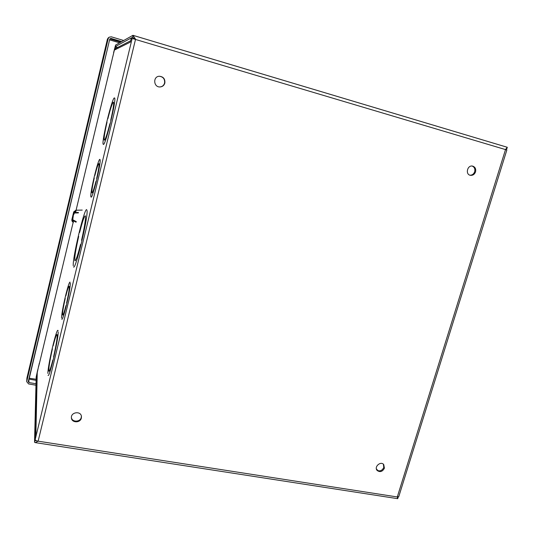 <?xml version="1.0" encoding="UTF-8"?>
<svg xmlns="http://www.w3.org/2000/svg" width="534" height="534" viewBox="0 0 534 534"><rect width="100%" height="100%" fill="white"/><g stroke="black" fill="none" stroke-linecap="round" stroke-linejoin="round"><path stroke-width="0.8" d="M81.348 418.075C80.347 423.168 71.569 422.988 71.416 417.848C70.695 412.014 81.061 410.686 81.455 416.547L81.348 418.075M71.402 417.515C71.963 422.387 80.314 422.26 81.268 417.381L81.395 416.186M164.859 83.05C164.078 85.52 162.416 86.822 159.873 86.962C153.478 87.182 152.824 76.516 159.239 76.249C163.337 76.596 165.213 78.865 164.859 83.05M159.733 86.955C162.216 86.768 163.831 85.473 164.585 83.05C164.953 78.959 163.137 76.696 159.125 76.255M475.54 171.875C474.526 174.431 472.804 175.579 470.374 175.319C465.087 174.451 467.35 164.886 472.563 166.094C475.153 166.935 476.148 168.864 475.54 171.875M469.953 175.205C472.21 175.225 473.785 174.057 474.679 171.701C475.28 168.931 474.432 167.049 472.129 166.041M384.413 468.184C382.491 471.722 380.068 472.49 377.144 470.474C373.793 466.93 380.642 460.755 383.732 464.533L384.413 468.184M376.857 470.094C379.774 471.649 382.084 470.774 383.772 467.464L383.385 464.2M53.574 356.919L53.574 356.919C56.437 344.05 57.585 336.56 57.031 334.458C57.585 336.56 56.437 344.05 53.574 356.919M53.16 345.792L53.16 345.792C55.049 338.349 56.337 334.564 57.031 334.451C56.337 334.571 55.049 338.349 53.16 345.792L53.16 345.792M58.193 331.941L58.193 331.941C58.393 339.651 49.488 377.912 48.08 375.389C49.488 377.912 58.393 339.651 58.193 331.941M58.119 330.786L57.939 330.392L58.119 330.786M47.846 373.406C48 364.442 56.43 328.457 57.939 330.392C56.43 328.457 48 364.442 47.846 373.399L47.846 373.406M52.806 360.103L52.806 360.103C50.904 367.539 49.629 371.264 48.968 371.27C49.629 371.257 50.904 367.532 52.806 360.103M52.419 348.856C49.602 361.471 48.454 368.947 48.968 371.264C48.454 368.947 49.602 361.471 52.419 348.849L52.419 348.856M66.603 302.965L66.603 302.965C68.759 293.299 69.607 287.733 69.146 286.271C69.607 287.733 68.759 293.299 66.603 302.965M65.849 295.903L65.849 295.903C67.444 289.635 68.546 286.424 69.146 286.264C68.546 286.424 67.444 289.635 65.849 295.903L65.849 295.903M70.294 283.08L70.294 283.08C70.755 288.52 63.052 321.234 61.79 319.225C63.052 321.228 70.755 288.52 70.294 283.08M61.577 318.05C61.377 311.716 68.739 280.584 70.074 282.166C68.739 280.59 61.377 311.709 61.577 318.05L61.577 318.05M65.976 305.561L65.976 305.561C64.374 311.836 63.279 315.007 62.705 315.087C63.279 315.007 64.374 311.829 65.976 305.561M65.248 298.419C63.112 307.944 62.264 313.498 62.705 315.087C62.264 313.505 63.112 307.944 65.248 298.419L65.248 298.419M81.548 240.287L81.548 240.287C84.786 225.849 86.027 217.678 85.28 215.783C86.027 217.678 84.786 225.842 81.548 240.287M79.626 232.464L79.626 232.464C82.336 221.804 84.218 216.243 85.28 215.783C84.218 216.243 82.336 221.81 79.626 232.47L79.626 232.464M87.015 210.383L87.015 210.383C88.437 216.29 75.614 270.184 73.579 266.993C75.621 270.177 88.437 216.297 87.015 210.383M73.245 265.765C72.497 257.568 84.465 207.566 86.715 209.642C84.465 207.566 72.497 257.562 73.251 265.765L73.245 265.765M80.554 244.418L80.554 244.418C77.81 255.112 75.948 260.579 74.96 260.832C75.948 260.579 77.81 255.112 80.554 244.418M78.685 236.402C75.508 250.526 74.266 258.67 74.96 260.826C74.266 258.67 75.501 250.526 78.685 236.402L78.685 236.402M96.661 178.489L96.661 178.489C98.657 169.612 99.404 164.646 98.903 163.578C99.404 164.639 98.657 169.612 96.661 178.489M94.898 175.406L94.898 175.406C96.808 167.923 98.143 163.978 98.903 163.571C98.143 163.978 96.808 167.923 94.898 175.406L94.898 175.406M100.072 159.653L100.072 159.653C101.327 162.51 92.522 199.002 91.054 197.106C92.522 198.995 101.327 162.51 100.072 159.653L100.078 159.653M99.858 159.366L99.858 159.366C98.149 158.671 89.926 192.847 90.86 196.666C89.919 192.854 98.156 158.671 99.858 159.366M96.007 181.206L96.007 181.206C94.077 188.716 92.749 192.62 92.022 192.921C92.749 192.614 94.077 188.709 96.007 181.206M94.264 178.029C92.289 186.787 91.541 191.746 92.022 192.914C91.541 191.753 92.289 186.787 94.264 178.029L94.264 178.029M110.718 120.283L110.718 120.283C113.188 109.323 114.102 103.262 113.455 102.114C112.367 102.848 110.498 108.415 107.848 118.802L107.848 118.802C110.498 108.409 112.367 102.848 113.455 102.107C114.102 103.262 113.188 109.316 110.718 120.283M114.63 97.976L114.63 97.976C116.632 99.578 105.565 145.348 103.416 144.447C105.572 145.341 116.632 99.578 114.63 97.976M114.283 97.909L114.283 97.916C111.726 99.084 101.634 141.023 103.129 144.16L103.129 144.167C101.634 141.023 111.726 99.077 114.283 97.909M109.877 123.741L109.877 123.741C107.194 134.194 105.338 139.694 104.317 140.235C105.338 139.688 107.194 134.194 109.877 123.741M107.047 122.112C104.611 132.893 103.696 138.927 104.317 140.228C103.696 138.933 104.604 132.893 107.047 122.112L107.047 122.112M39.329 363.834L38.715 365.964M35.878 432.92L37.186 372.986L38.655 365.95M112.734 56.958L114.376 50.096L115.624 48.481L130.616 40.778M37.827 370.102L37.841 369.615M38.708 366.17L39.309 363.207L38.768 366.184M112.674 56.938L112.047 59.801M113.595 52.619L115.584 45.056L132.919 35.324L135.563 39.209L38.134 441.177L35.244 442.606L34.536 442.259L36.172 377.031L37.78 369.608M135.122 39.075L132.439 37.327L115.197 46.665L113.722 52.559M37.246 372.545L35.925 432.7M35.938 432.647L35.291 435.344L35.191 439.542L132.165 38.455L131.03 39.055L130.303 42.086M398.284 496.98L397.703 498.676L397.289 496.96L38.134 441.177C36.332 440.824 35.357 440.283 35.191 439.542M132.165 38.455L506.859 149.987L398.771 496.633L397.289 496.96L505.551 149.48L507.293 147.284L506.766 149.013L506.245 148.939M34.536 442.259L34.957 440.523L36.519 375.596L37.774 370.095M36.512 440.764L34.957 440.523L36.579 440.757M507.293 147.284L133.12 35.371M506.606 148.966L506.052 148.959M132.759 37.42L132.919 35.324M26.894 378.279L26.7 381.676L108.215 38.581L109.123 37.186L111.286 36.813L123.708 40.497M26.967 377.832L107.421 39.169M35.965 385.221L28.622 383.946L26.7 381.676M109.123 37.186L107.421 39.162L108.355 37.747M36.005 383.779L28.956 382.551L28.269 381.576L109.777 39.042L110.912 38.388L109.81 38.942M110.912 38.388L121.745 41.592M28.883 378.98L28.956 382.551M29.063 378.219L36.118 379.24M109.637 39.629L29.33 378.052M73.805 214.474L74.38 213.026L73.785 212.338L73.018 217.779L72.43 217.558L71.97 219.928L72.804 219.621L73.018 217.779M78.385 212.439L74.433 212.532L74.433 213.019L78.385 212.926L74.44 213.013L73.725 211.858M75.995 210.716L76.035 211.364L74.433 212.532L73.859 212.278L75.995 210.716L75.861 210.222L73.699 211.918L71.883 219.534L71.963 220.208L72.804 219.621M116.432 48.06L114.903 47.613M112.08 59.715L76.075 210.216L112.067 59.721M39.309 363.888L73.125 222.518L39.309 363.928M376.363 468.819L378.045 470.754M130.289 42.146L114.376 50.096M37.126 375.709L36.519 375.596M36.719 374.508L37.153 374.588M115.197 46.665L117.714 47.406M133.28 35.431L507.28 147.291M119.583 42.807L109.804 39.923M26.753 381.316L26.947 377.918L107.427 39.156L108.215 38.581M36.092 380.362L29.123 379.14M110.091 38.962L120.797 42.126M76.295 221.623L72.811 219.801L72.557 220.382L76.048 222.211M73.225 214.261L72.43 217.558M73.846 212.572L74.433 213.013M82.203 210.076L75.868 210.222L73.699 211.965L71.89 219.527L71.983 220.983L71.963 220.208L72.557 220.382L73.458 222.131L73.171 222.544L71.983 220.983L73.171 222.544M75.875 210.242L82.249 210.096M35.411 442.633L397.683 498.676M71.883 219.534L71.87 220.469"/></g></svg>
